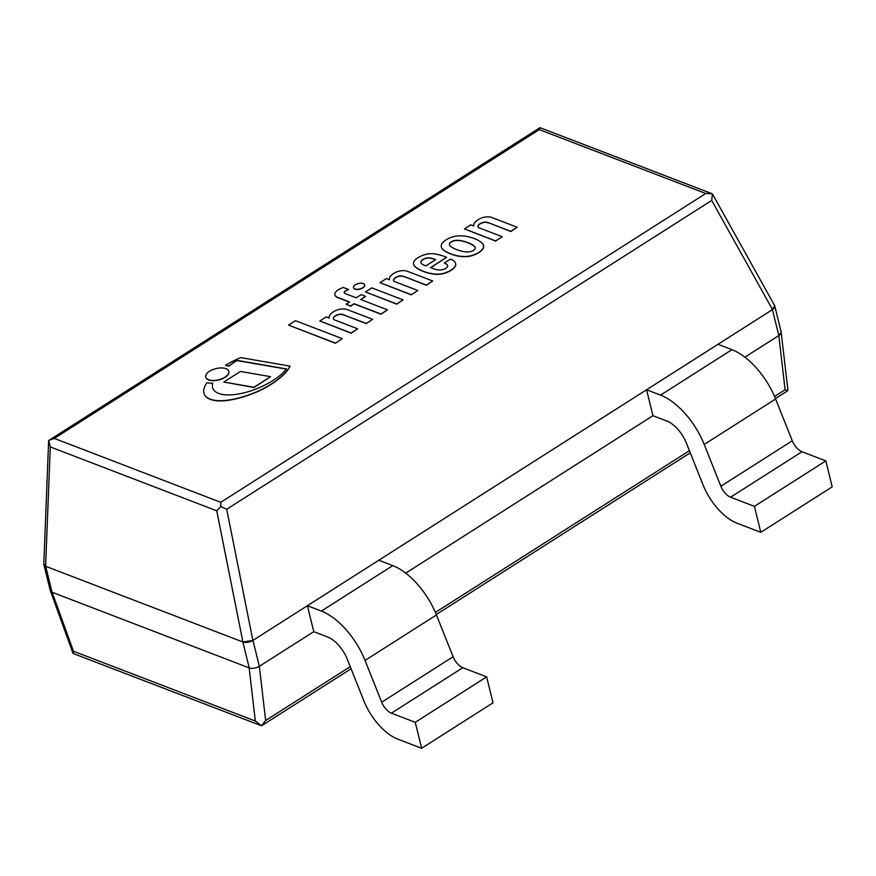 <?xml version="1.0" encoding="UTF-8"?>
<svg xmlns="http://www.w3.org/2000/svg" width="876" height="876" viewBox="0 0 876 876"><rect width="100%" height="100%" fill="white"/><g stroke="black" fill="none" stroke-linecap="round" stroke-linejoin="round"><path stroke-width="1.31" d="M787.097 391.145L787.831 390.619L785.115 389.754L774.559 396.478M350.225 666.658L265.647 720.51L261.486 725.766L255.332 721.036L73.464 651.229L52.122 592.275L249.134 667.884L255.332 721.036M787.831 390.619L787.798 389.075M73.321 653.562L73.464 651.229M781.162 332.223L778.797 335.574A7.337 3.559 -13.8 0 0 781.151 331.993L774.778 306.042A7.337 3.559 166.2 0 1 772.424 309.622L778.797 335.574L785.115 389.754M265.647 720.51L259.329 666.329L252.956 640.378A7.337 3.559 166.2 0 1 242.838 641.966L45.672 566.29A7.337 3.559 166.2 0 1 43.91 564.626L50.282 590.577A7.337 3.559 -13.8 0 0 52.056 592.242L249.211 667.917A7.337 3.559 -13.8 0 0 259.329 666.329L313.783 631.673L327.755 637.038A24.44 12.231 57.5 0 1 347.159 658.96L363.825 700.745A42.771 21.407 -122.5 0 0 397.77 739.125L421.63 748.279L493.024 702.815L486.651 676.863L415.246 722.328L391.397 713.173A12.22 6.121 57.5 0 1 381.695 702.202L365.04 660.427A55.002 27.517 -122.5 0 0 321.382 611.087L307.399 605.721L378.804 560.246L392.787 565.611A55.002 27.517 57.5 0 1 436.445 614.963L453.1 656.737A12.22 6.121 -122.5 0 0 462.802 667.709L486.651 676.863M646.576 389.754L652.948 415.706L405.719 573.134L652.948 415.706L666.932 421.071A24.44 12.231 57.5 0 1 686.335 443.004L702.99 484.789A42.771 21.407 -122.5 0 0 736.946 523.169L760.795 532.323L832.2 486.848L825.827 460.896L754.422 506.361L730.573 497.218A12.22 6.121 57.5 0 1 720.871 486.246L704.205 444.46A55.002 27.517 -122.5 0 0 660.559 395.12L646.576 389.754L717.981 344.29L731.964 349.655A55.002 27.517 57.5 0 1 775.61 398.996L792.276 440.781A12.22 6.121 -122.5 0 0 801.978 451.742L825.827 460.896M744.885 357.167L778.797 335.574L744.885 357.167M259.329 666.329L313.783 631.673L307.399 605.721M252.956 640.378L772.424 309.622M421.63 748.279L415.246 722.328M760.795 532.323L754.422 506.361M386.371 278.612L389.371 279.762A12.253 5.935 166.2 0 1 389.371 279.74A12.253 5.935 166.2 0 1 391.911 274.757A12.341 5.99 166.2 0 1 396.839 271.867A8.431 4.084 166.2 0 1 403.409 270.662A8.596 4.172 166.2 0 1 407.537 271.341L432.755 281.01L426.36 285.083L404.23 276.586A10.348 5.015 -13.8 0 0 400.025 275.874A6.537 3.175 -13.8 0 0 393.839 279.006A5.574 2.705 -13.8 0 0 393.499 280.419A5.574 2.705 -13.8 0 0 394.923 281.711L417.841 290.504L411.282 294.686L379.976 282.674L386.371 278.612M404.23 276.586L426.415 285.291L432.755 281.01M400.025 275.874L400.08 276.082A10.348 5.015 166.2 0 1 404.285 276.794M393.839 279.006L393.893 279.214A6.537 3.175 166.2 0 1 400.08 276.082M393.532 280.517A5.574 2.705 166.2 0 1 393.893 279.214M417.841 290.504L411.282 294.686M379.976 282.674L411.326 294.894M483.432 247.612A16.064 7.785 166.2 0 1 478.745 252.43A16.064 7.785 166.2 0 1 470.467 255.869L470.094 255.945A18.21 8.826 166.2 0 1 463.415 256.493A39.683 19.239 166.2 0 1 457.798 255.836A46.439 22.513 166.2 0 1 450.855 253.876A49.494 23.991 166.2 0 1 446.793 252.08A64.156 31.109 166.2 0 1 443.727 250.186A29.543 14.323 166.2 0 1 441.701 247.82A15.45 7.49 166.2 0 1 441.318 246.868A15.45 7.49 166.2 0 1 441.285 245.258A11.257 5.453 166.2 0 1 442.15 243.298A18.002 8.727 166.2 0 1 446.07 239.882A18.002 8.727 166.2 0 1 451.786 237.166A11.257 5.453 166.2 0 1 455.41 236.268A15.45 7.49 166.2 0 1 460.546 235.83A29.543 14.323 166.2 0 1 465.671 236.213A64.156 31.109 166.2 0 1 470.149 237.21A49.494 23.991 166.2 0 1 474.672 238.71A46.439 22.513 166.2 0 1 480.223 241.557A39.683 19.239 166.2 0 1 482.906 244.076A18.21 8.826 166.2 0 1 483.475 245.4A18.21 8.826 166.2 0 1 483.497 247.415L483.552 247.623A18.21 8.826 -13.8 0 0 483.53 245.608A18.21 8.826 -13.8 0 0 483.497 245.499M451.184 241.853A4.281 2.08 -13.8 0 0 450.242 242.532A4.511 2.19 -13.8 0 0 449.388 244.097L449.465 244.645A13.085 6.34 -13.8 0 0 450.406 246.178A39.869 19.327 -13.8 0 0 453.177 248.007A55.473 26.893 -13.8 0 0 458.531 250.24A50.622 24.539 -13.8 0 0 462.364 251.357A26.751 12.965 -13.8 0 0 467.412 252.014A8.749 4.238 -13.8 0 0 470.576 251.609A7.172 3.471 -13.8 0 0 473.478 250.405A7.172 3.471 -13.8 0 0 475.11 248.718A8.749 4.238 -13.8 0 0 475.208 247.35A8.749 4.238 -13.8 0 0 475.131 247.098A26.751 12.965 -13.8 0 0 472.58 244.853A50.622 24.539 -13.8 0 0 469.459 243.287A55.473 26.893 -13.8 0 0 463.743 241.272A39.869 19.327 -13.8 0 0 459.462 240.407A13.085 6.34 -13.8 0 0 456.232 240.331L455.137 240.429A4.511 2.19 -13.8 0 0 452.29 241.228A4.281 2.08 -13.8 0 0 451.184 241.853L451.239 242.061A4.281 2.08 166.2 0 1 452.345 241.437A4.511 2.19 166.2 0 1 455.181 240.637L456.286 240.539A13.085 6.34 166.2 0 1 459.517 240.615A39.869 19.327 166.2 0 1 463.798 241.48A55.473 26.893 166.2 0 1 469.503 243.495A50.622 24.539 166.2 0 1 472.624 245.061A26.751 12.965 166.2 0 1 475.186 247.306A8.749 4.238 166.2 0 1 475.241 247.459M478.745 252.43L478.789 252.638A16.064 7.785 -13.8 0 0 483.475 247.82M441.351 246.977A15.45 7.49 -13.8 0 0 441.373 247.076A15.45 7.49 -13.8 0 0 441.756 248.028A29.543 14.323 -13.8 0 0 443.782 250.394A64.156 31.109 -13.8 0 0 446.848 252.288A49.494 23.991 -13.8 0 0 450.91 254.084A46.439 22.513 -13.8 0 0 457.852 256.044A39.683 19.239 -13.8 0 0 463.47 256.701A18.21 8.826 -13.8 0 0 470.138 256.153L470.522 256.077A16.064 7.785 -13.8 0 0 478.789 252.638M450.242 242.532L450.297 242.74A4.281 2.08 166.2 0 1 451.239 242.061M449.498 244.776L449.432 244.305A4.511 2.19 166.2 0 1 450.297 242.74M365.423 291.938L396.773 304.158L403.113 299.888L396.729 303.95L365.423 291.938L371.818 287.875L403.113 299.888M346.075 304.257L349.634 302.001L337.709 297.424A11.476 5.563 166.2 0 1 334.895 294.807A11.476 5.563 166.2 0 1 334.829 294.325A10.742 5.201 166.2 0 1 335.289 292.617A11.224 5.442 166.2 0 1 338.421 289.693A15.965 7.742 166.2 0 1 343.337 287.448L348.56 289.452A7.785 3.778 -13.8 0 0 345.451 290.887A3.723 1.807 -13.8 0 0 344.191 292.748A3.723 1.807 -13.8 0 0 344.279 292.978A4.895 2.376 -13.8 0 0 345.286 293.635L356.193 297.818L361.164 294.654L365.588 296.351L360.627 299.515L387.499 309.83L380.929 314.013L354.057 303.698L350.51 305.954L346.075 304.257L350.553 306.162L354.112 303.906L380.983 314.221L387.499 309.83M365.588 296.351L360.857 299.603M345.451 290.887L345.505 291.095A7.785 3.778 166.2 0 1 348.604 289.66L348.56 289.452M344.224 292.858A3.723 1.807 166.2 0 1 345.505 291.095M334.928 294.905A11.476 5.563 -13.8 0 0 334.95 295.015A11.476 5.563 -13.8 0 0 337.764 297.632L349.447 302.121M353.532 287.722A5.749 2.792 -13.8 0 0 353.554 287.832A5.749 2.792 -13.8 0 0 354.933 289.135A5.749 2.792 -13.8 0 0 361.449 288.631A5.749 2.792 -13.8 0 0 364.723 285.083A5.749 2.792 -13.8 0 0 364.69 284.985M354.879 288.927A5.749 2.792 166.2 0 1 353.499 287.624A5.749 2.792 166.2 0 1 358.415 283.539A5.749 2.792 166.2 0 1 364.668 284.875A5.749 2.792 166.2 0 1 361.394 288.423A5.749 2.792 166.2 0 1 354.879 288.927M470.817 224.836L473.817 225.986A12.253 5.935 166.2 0 1 473.817 225.964A12.253 5.935 166.2 0 1 476.358 220.982A12.341 5.99 166.2 0 1 481.285 218.091A8.431 4.084 166.2 0 1 487.866 216.887A8.596 4.172 166.2 0 1 491.994 217.566L517.201 227.245L510.817 231.308L488.688 222.822A10.348 5.015 -13.8 0 0 484.472 222.11A6.537 3.175 -13.8 0 0 478.296 225.241A5.574 2.705 -13.8 0 0 477.946 226.643A5.574 2.705 -13.8 0 0 479.369 227.935L502.298 236.739L495.728 240.922L464.433 228.899L470.817 224.836M488.688 222.822L510.861 231.516L517.201 227.245M484.472 222.11L484.527 222.318A10.348 5.015 166.2 0 1 488.731 223.03M478.296 225.241L478.34 225.45A6.537 3.175 166.2 0 1 484.527 222.318M477.978 226.753A5.574 2.705 166.2 0 1 478.34 225.45M502.298 236.739L495.728 240.922M464.433 228.899L495.783 241.13M444.439 263.194A13.644 6.614 166.2 0 1 447.767 265.691L447.713 265.494A13.644 6.614 -13.8 0 0 444.395 262.986L444.395 262.986M413.571 264.432A13.545 6.57 -13.8 0 0 413.592 264.53A13.545 6.57 -13.8 0 0 413.713 264.902A31.065 15.067 -13.8 0 0 418.531 269.217A63.225 30.649 -13.8 0 0 423.031 271.308A44.413 21.528 -13.8 0 0 436.204 274.374A37.11 17.991 -13.8 0 0 439.796 274.243A13.239 6.417 -13.8 0 0 444.625 273.279A16.863 8.18 -13.8 0 0 449.585 271.177A15.308 7.424 -13.8 0 0 454.83 267.038A14.071 6.822 -13.8 0 0 455.717 265.231L455.772 264.497A17.772 8.618 -13.8 0 0 455.662 263.753A17.772 8.618 -13.8 0 0 455.63 263.643M430.696 267.728L446.607 257.347L430.455 267.64A121.271 58.791 -13.8 0 0 435.536 269.403A15.954 7.731 -13.8 0 0 439.577 269.972A6.209 3.011 -13.8 0 0 443.793 269.315A5.661 2.748 -13.8 0 0 447.669 266.249A3.822 1.851 -13.8 0 0 447.745 265.581A3.822 1.851 -13.8 0 0 447.713 265.494M420.929 262.734A7.698 3.734 166.2 0 1 420.94 262.001A5.168 2.508 166.2 0 1 422.517 259.964A6.833 3.307 166.2 0 1 426.065 258.343A5.19 2.518 166.2 0 1 428.89 258.059A13.961 6.767 166.2 0 1 433.313 258.957L435.449 259.778M444.362 262.975L450.363 259.154L451.753 259.69A17.772 8.618 166.2 0 1 455.608 263.545A17.772 8.618 166.2 0 1 455.728 264.289L455.772 264.497M455.728 264.289L455.717 265.231M455.662 265.023A14.071 6.822 166.2 0 1 454.775 266.83L454.83 267.038M454.775 266.83A15.308 7.424 166.2 0 1 449.541 270.969A16.863 8.18 166.2 0 1 444.581 273.071L444.625 273.279M444.581 273.071A13.239 6.417 166.2 0 1 439.741 274.035L439.796 274.243M439.741 274.035A37.11 17.991 166.2 0 1 436.16 274.166L436.204 274.374M436.16 274.166A44.413 21.528 166.2 0 1 422.977 271.1L423.031 271.308M422.977 271.1A63.225 30.649 166.2 0 1 418.476 269.02L418.531 269.217M420.885 261.793A7.698 3.734 -13.8 0 0 420.907 262.625A7.698 3.734 -13.8 0 0 422.112 264.07A21.232 10.293 -13.8 0 0 425.867 265.877L435.635 259.657L433.259 258.748A13.961 6.767 -13.8 0 0 428.846 257.851A5.19 2.518 -13.8 0 0 426.01 258.135A6.833 3.307 -13.8 0 0 422.462 259.756A5.168 2.508 -13.8 0 0 420.885 261.793L420.94 262.001M418.476 269.02A31.065 15.067 166.2 0 1 413.658 264.694A13.545 6.57 166.2 0 1 413.549 264.322A13.545 6.57 166.2 0 1 415.531 259.548A16.545 8.015 166.2 0 1 421.958 255.683A13.556 6.57 166.2 0 1 428.528 253.854A17.027 8.256 166.2 0 1 435.602 254.029A56.239 27.265 166.2 0 1 443.76 256.263L446.607 257.347M335.322 343.053L288.522 325.095L295.453 320.693L342.242 338.651L335.366 343.261L342.242 338.651M288.522 325.095L335.366 343.261M366.245 323.594L372.585 319.324L366.245 323.594L344.115 315.108A10.348 5.015 166.2 0 0 339.91 314.396A6.537 3.175 166.2 0 0 333.734 317.528A5.574 2.705 166.2 0 0 333.362 318.831M319.817 320.988L351.166 333.209L357.682 328.818L351.112 333L319.817 320.988L326.2 316.915L329.201 318.065A12.253 5.935 166.2 0 1 329.201 318.054A12.253 5.935 166.2 0 1 331.741 313.06A12.341 5.99 166.2 0 1 336.669 310.17A8.431 4.084 166.2 0 1 343.25 308.965A8.596 4.172 166.2 0 1 347.378 309.644L372.585 319.324M366.201 323.386L344.115 315.108M344.071 314.9A10.348 5.015 -13.8 0 0 339.855 314.188A6.537 3.175 -13.8 0 0 333.679 317.32A5.574 2.705 -13.8 0 0 333.34 318.722A5.574 2.705 -13.8 0 0 334.763 320.014L357.682 328.818M224.99 377.151A11.87 5.749 166.2 0 1 213.153 380.458A11.87 5.749 166.2 0 1 205.75 377.019A11.87 5.749 166.2 0 1 215.901 368.599A11.87 5.749 166.2 0 1 228.8 371.358A11.87 5.749 166.2 0 1 224.99 377.151M205.772 377.129A11.87 5.749 -13.8 0 0 205.794 377.227A11.87 5.749 -13.8 0 0 213.207 380.666A11.87 5.749 -13.8 0 0 225.044 377.359A11.87 5.749 -13.8 0 0 228.844 371.566A11.87 5.749 -13.8 0 0 228.822 371.468M212.649 383.173A37.35 18.111 -13.8 0 0 212.616 387.663A37.35 18.111 -13.8 0 0 212.846 388.429A25.054 12.144 -13.8 0 0 217.796 393.05A23.543 11.41 -13.8 0 0 226.183 394.857A31.383 15.21 -13.8 0 0 238.732 393.959A40.493 19.633 -13.8 0 0 251.478 390.641A51.772 25.097 -13.8 0 0 262.877 386.031A64.276 31.164 -13.8 0 0 274.111 379.779A52.626 25.514 -13.8 0 0 284.021 371.731A42.212 20.466 -13.8 0 0 286.441 368.916L236.816 360.343A114.219 55.374 -13.8 0 0 228.888 365.971A17.049 8.267 -13.8 0 0 225.493 365.314A62.47 30.288 166.2 0 1 240.791 357.616L289.923 366.102A53.611 25.984 166.2 0 1 284.842 373.242A73.234 35.5 166.2 0 1 262.712 388.955A64.671 31.35 166.2 0 1 252.168 393.631A62.043 30.08 166.2 0 1 238.896 397.901A42.628 20.663 166.2 0 1 224.114 400.584A27.014 13.096 166.2 0 1 211.839 399.697A25.273 12.253 166.2 0 1 204.842 395.185A33.222 16.107 166.2 0 1 203.922 392.963A33.222 16.107 166.2 0 1 203.933 389.01A45.07 21.856 166.2 0 1 206.911 382.735A17.049 8.267 -13.8 0 0 212.649 383.173L212.693 383.381A37.35 18.111 166.2 0 0 212.638 387.772M225.493 365.314L225.548 365.522A17.049 8.267 166.2 0 1 228.943 366.179A114.219 55.374 166.2 0 1 236.859 360.551L286.31 369.092M289.923 366.102L289.978 366.31A53.611 25.984 -13.8 0 1 284.897 373.45L284.842 373.242M262.712 388.955L262.767 389.163A73.234 35.5 -13.8 0 0 284.897 373.45M238.896 397.901L238.951 398.109A62.043 30.08 -13.8 0 0 252.211 393.839A64.671 31.35 -13.8 0 0 262.767 389.163M224.114 400.584L224.168 400.792A42.628 20.663 -13.8 0 0 238.951 398.109M211.839 399.697L211.893 399.905A27.014 13.096 -13.8 0 0 224.168 400.792M203.944 393.072A33.222 16.107 -13.8 0 0 203.966 393.171A33.222 16.107 -13.8 0 0 204.896 395.394A25.273 12.253 -13.8 0 0 211.893 399.905M223.807 382.056L253.996 387.466L270.585 376.669L253.941 387.258L223.807 382.056L240.451 371.457L270.585 376.669M252.879 640.433L226.709 509.252L220.697 506.558L216.744 510.807L242.904 641.988L252.879 640.433L772.512 309.578L774.669 305.625M242.904 641.988L45.607 566.257L50.293 446.924L48.662 440.529L539.868 127.754L539.298 129.615L705.738 193.497L220.752 502.309L54.301 438.416L48.892 440.376M43.8 564.144L45.607 566.257M220.697 506.558L220.752 502.309M712.451 193.957L711.706 200.451L772.512 309.578M711.969 193.76L705.738 193.497M539.923 127.721L541.094 128.093M689.401 450.702L435.394 612.433M242.838 641.966L249.211 667.917M52.056 592.242L45.672 566.29M391.397 713.173L462.802 667.709M381.695 702.202L453.1 656.737M365.04 660.427L436.445 614.963M321.382 611.087L392.787 565.611M730.573 497.218L801.978 451.742M720.871 486.246L792.276 440.781M704.205 444.46L775.61 398.996M660.559 395.12L731.964 349.655M50.293 446.924L216.744 510.807M54.301 438.416L539.298 129.615M226.709 509.252L711.706 200.451M261.694 725.678L351.068 668.771M436.27 614.525L690.244 452.815M775.435 398.569L787.02 391.189M260.873 725.547L73.376 653.584M787.776 388.922L781.195 332.519M72.894 653.003L50.469 591.048M43.822 563.695L48.64 440.836M712.177 193.749L541.182 128.126M774.483 305.286L712.527 194.089"/></g></svg>
